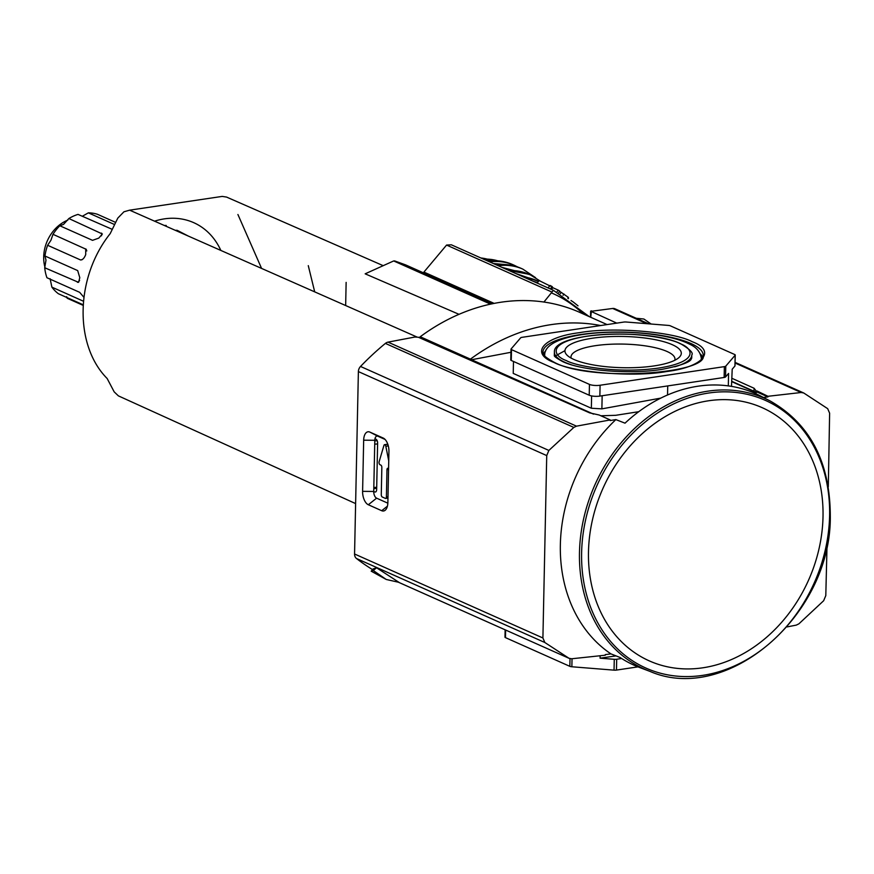 <?xml version="1.0" encoding="UTF-8"?>
<svg xmlns="http://www.w3.org/2000/svg" width="874" height="874" viewBox="0 0 874 874"><rect width="100%" height="100%" fill="white"/><g stroke="black" fill="none" stroke-linecap="round" stroke-linejoin="round"><path stroke-width="1.31" d="M553.985 362.448C529.36 353.249 543.333 336.982 579.56 332.666C612.04 326.679 673.592 331.628 692.263 341.734C716.877 350.933 702.904 367.2 666.676 371.516C634.196 377.492 572.645 372.543 553.985 362.448M554.411 352.146C552.576 332.131 648.563 328.001 680.496 343.668C689.837 349.196 693.595 352.987 691.771 355.019L691.738 357.553A68.718 18.452 -178.8 0 1 691.684 358.242C690.034 358.078 696.884 362.448 662.219 369.32C630.515 374.629 581.625 370.652 562.801 361.65C550.27 354.735 555.689 355.554 554.356 355.357A68.718 18.452 -178.8 0 1 554.334 354.68L554.411 352.146A68.696 18.452 -178.8 0 0 564.975 362.328A68.696 18.452 -178.8 0 0 570.995 364.644M387.99 496.738L386.406 496.967A1.934 0.994 81.5 0 1 385.663 498.42A1.934 0.994 81.5 0 1 385.336 498.377L382.255 497A1.934 0.994 81.5 0 1 381.272 494.684L381.84 467.426A1.934 0.994 81.5 0 0 380.846 465.11L380.026 464.739A1.934 0.994 81.5 0 1 379.13 461.723L383.937 445.412A1.934 0.994 81.5 0 1 384.582 444.669A1.934 0.994 81.5 0 1 384.91 444.724A1.934 0.994 81.5 0 1 385.827 446.253L388.296 445.882M387.892 444.495A1.934 0.994 -98.5 0 0 387.63 444.309A1.934 0.994 -98.5 0 0 387.302 444.265A1.934 0.994 -98.5 0 0 387.007 444.407M573.89 359.465A58.197 15.634 -178.8 0 1 567.16 355.281A58.197 15.634 -178.8 0 1 599.422 337.353A58.197 15.634 -178.8 0 1 672.346 344.717A58.197 15.634 -178.8 0 1 678.901 357.619A58.197 15.634 -178.8 0 1 631.061 367.725A58.197 15.634 -178.8 0 1 573.89 359.465M674.794 360.285A52.003 13.962 1.2 0 0 674.979 359.258A52.003 13.962 1.2 0 0 666.982 351.457A52.003 13.962 1.2 0 0 608.49 344.356A52.003 13.962 1.2 0 0 570.995 357.084A52.003 13.962 1.2 0 0 571.148 358.111M607.091 324.582L579.757 312.389A203.861 165.557 114 0 0 420.219 336.752A3.212 2.611 114 0 0 419.345 337.681M373.733 491.625L375.022 491.996A3.212 1.661 81.5 0 0 375.405 492.018A3.212 1.661 81.5 0 0 376.65 489.604L377.623 443.063A3.212 1.661 81.5 0 0 376.126 439.283L375.001 438.606M420.219 336.752L470.431 359.138A203.861 165.557 -66 0 1 600.667 325.543M388.744 460.86L385.827 446.253M386.406 496.967L386.974 469.72A1.934 0.994 81.5 0 1 387.717 468.267A1.934 0.994 81.5 0 1 388.045 468.322L388.58 468.562M470.452 360.241A3.212 2.611 -66 0 1 471.589 359.738L510.94 352.288M470.431 359.138A3.212 2.611 114 0 0 469.677 359.902M731.942 381.403L755.868 392.065L755.737 393.278M513.486 361.454L513.235 373.406L591.348 408.245L601.88 408.857L660.82 398.107M731.483 386.374L732.204 369.21L734.925 366.042A3.212 0.863 1.2 0 0 735.001 365.856A3.212 0.863 1.2 0 0 734.936 365.671M600.132 655.751L600.077 658.177L614.269 659.313L614.04 670.15L571.858 666.764L572.033 658.734M616.028 655.893L600.077 658.177M510.864 359.815A3.212 0.863 1.2 0 0 510.777 360.001A3.212 0.863 1.2 0 0 511.268 360.47L511.498 349.633A3.212 0.863 1.2 0 1 511.006 349.163A3.212 0.863 1.2 0 1 511.082 348.977L520.664 337.823A3.212 0.863 -178.8 0 1 522.084 337.32L623.741 322.08A3.212 0.863 1.2 0 1 626.166 322.014L668.348 325.412A3.212 0.863 1.2 0 1 670.358 325.838L734.739 354.538A3.212 0.863 1.2 0 1 735.231 355.019L735.001 365.856M667.539 394.993L667.725 385.915M734.925 366.042L735.154 355.205L725.781 366.119L725.551 376.956L728.577 373.438L728.315 385.893M614.04 670.15A3.212 0.863 1.2 0 0 616.465 670.085L637.987 666.862M505.052 636.971A3.212 0.863 1.2 0 0 504.975 637.157A3.212 0.863 1.2 0 0 505.467 637.627L569.848 666.338A3.212 0.863 1.2 0 0 571.858 666.764M616.465 670.085L616.694 659.247A3.212 0.863 -178.8 0 1 614.269 659.313M616.694 659.247L621.665 658.504M511.498 349.633L589.447 384.396A7.713 2.076 1.2 0 0 600.088 385.248L724.36 366.632A3.212 0.863 1.2 0 0 725.781 366.119M511.268 360.47L589.218 395.234A7.713 2.076 1.2 0 0 599.859 396.086L724.131 377.47A3.212 0.863 1.2 0 0 725.551 376.956M770.376 401.1C809.925 423.759 829.907 461.822 830.3 515.289C831.95 614.509 727.496 705.187 649.863 671.352A148.132 120.295 -66 0 1 579.473 552.619A148.132 120.295 -66 0 1 644.892 419.542A148.132 120.295 -66 0 1 770.376 401.1L760.872 396.162A148.766 120.82 114 0 0 625.019 423.169L615.864 419.596L610.194 420.536L610.205 419.935L576.49 426.162L388.023 342.127A6.435 5.222 114 0 0 385.39 343.406A263.675 214.13 114 0 0 360.525 366.457A6.435 5.222 114 0 0 358.384 371.592L546.731 455.583L542.907 637.976L544.841 642.51L569.007 658.286L571.618 658.778L605.278 655.205L605.289 654.604L610.959 653.894A149.312 121.257 -66 0 1 560.354 544.688A149.312 121.257 -66 0 1 615.864 419.596M708.552 400.784A138.627 112.571 -66 0 1 823.013 516.709A138.627 112.571 -66 0 1 702.958 667.78A138.627 112.571 -66 0 1 588.486 551.855A138.627 112.571 -66 0 1 708.552 400.784M542.907 637.976L354.56 553.996L358.384 371.592M368.325 504.746L381.698 510.711A11.165 5.779 -98.5 0 0 385.467 510.001A11.165 5.779 -98.5 0 0 387.87 502.616L388.941 451.454A11.165 5.779 -98.5 0 0 383.435 438.158A11.165 5.779 -98.5 0 0 383.216 438.049L369.844 432.084A11.165 5.779 -98.5 0 0 363.671 440.19L362.601 491.341A11.165 5.779 -98.5 0 0 368.325 504.746L376.596 498.169L387.848 503.184M398.435 582.237L569.302 658.428L398.5 582.248M546.731 455.583L548.861 450.438L573.836 427.43L576.49 426.162M354.56 553.996A6.435 5.222 114 0 0 356.505 558.519A263.675 214.13 114 0 0 372.543 569.619M610.205 419.935L599.16 415.008L589.688 412.889L418.373 337.244L414.833 337.047L388.023 342.127M362.601 491.341L373.733 491.45A5.594 2.895 -98.5 0 0 376.596 498.169M373.733 491.45L374.804 440.288L363.671 440.19M369.844 432.084L377.896 436.235A5.594 2.895 -98.5 0 0 374.804 440.288M377.896 436.235L385.073 439.436M371.188 571.17L373.165 568.919L376.563 567.772L398.981 582.357L386.242 579.462L371.188 571.17L373.264 570.514L376.563 567.772M610.959 653.894L620.103 657.499A148.766 120.82 114 0 0 639.834 667.583L649.863 671.352M376.694 487.266L373.81 487.539M374.717 444.189L377.601 443.916M373.264 570.514L386.242 579.462M638.73 411.698L615.657 415.314L600.875 415.773M787.059 626.909L796.28 625.118L798.891 623.839L823.647 600.733L825.799 595.598L827.044 544.83M828.301 486.752L829.623 413.194L827.678 408.661L803.73 392.983L801.152 392.502L767.962 396.293L767.962 396.894L763.439 397.495M735.078 362.36L803.73 392.983M755.355 393.508L756.917 391.967L767.962 396.894M377.175 440.671L374.793 440.889M767.962 396.293L757.004 390.984M616.76 323.129L590.89 311.341L612.685 308.467L646.804 323.675M590.758 317.295L591.392 310.805M756.917 391.967L754.076 388.253L732.008 378.333M615.285 308.959A6.435 5.222 114 0 0 614.99 308.806A6.435 5.222 114 0 0 612.685 308.467M636.163 318.256L643.876 319.021L651.13 324.025M383.216 265.674L226.563 197.076L222.149 196.41L129.636 210.164L123.933 211.792L117.815 218.085L110.19 233.631C75.328 277.309 73.908 345.044 107.152 378.508L114.177 391.858L118.394 395.878L355.62 503.599M261.577 268.416L237.914 214.501M459.014 314.323L365.157 273.824L393.671 260.944L491.221 303.999M308.282 265.652L314.706 291.872M492.641 303.704L405.591 264.877L394.502 260.867M346.137 282.389L345.656 305.529M115.696 222.422L97.385 214.261A44.694 36.293 114 0 0 88.35 212.852L114.636 224.574M83.358 301.18L51.883 287.142A44.694 36.293 114 0 0 58.383 293.73L83.074 304.731M44.716 267.75L45.994 260.168L44.956 255.995L77.688 270.59L79.785 277.67L78.584 282.357L44.716 267.75A44.694 36.293 114 0 0 46.934 277.735L79.665 292.331L83.675 297.04M51.883 287.142L50.113 278.697M86.777 250.936A6.435 5.222 -66 0 0 85.718 248.915L85.718 254.553C84.286 258.267 82.506 260.048 80.342 259.873L47.611 245.277L50.911 240.295L52.986 234.319L86.286 249.341M80.878 260.004L80.342 259.873A6.435 5.222 -66 0 0 82.167 259.676M59.803 225.754L63.551 224.389L68.871 218.533L102.367 234.003L98.773 238.121L92.535 240.339L59.803 225.754A44.694 36.293 114 0 0 52.986 234.319M112.287 229.37L78.026 214.392A44.694 36.293 114 0 0 68.871 218.533M67.811 220.117A35.375 28.722 114 0 0 43.7 256.88A35.375 28.722 114 0 0 44.935 267.171M47.611 245.277A44.694 36.293 114 0 0 44.956 255.995M83.03 305.321L67.2 298.263L66.675 296.701M82.276 216.293L88.35 212.852M166.202 225.437A66.173 53.74 114 0 0 164.301 225.47M175.303 230.321A66.173 53.74 -66 0 1 177.105 230.299L188.314 236.067M448.373 283.963A125.408 101.843 114 0 0 443.861 280.98M451.355 244.807L553.406 290.31L451.355 244.807L446.57 245.07L423.912 272.087L494.149 303.398M589.262 316.628L553.406 290.31L543.923 302.043M572.809 301.738L571.006 300.503M578.02 305.834L572.852 301.683M560.212 293.708L561.25 292.397L559.316 291.337M568.45 298.679L568.373 297.389L561.25 292.397M556.847 291.949L558.289 290.146A163.995 133.176 114 0 1 559.906 291.184L558.584 292.834M537.139 283.056L539.105 280.576L550.587 286.235M547.998 287.896L550.074 285.47L548.107 287.95M550.314 288.933L552.171 286.585A163.995 133.176 114 0 0 550.074 285.47M551.428 289.425L552.805 287.699L552.171 286.585M558.289 290.146L552.805 287.699M537.434 282.673L532.474 280.98M538.428 281.352L515.234 273.289M529.546 274.567L501.96 267.368M507.477 264.735L493.384 263.544M542.983 351.982A80.124 21.522 -178.8 0 1 601.028 332.513A80.124 21.522 -178.8 0 1 690.864 343.471A80.124 21.522 -178.8 0 1 703.188 355.336C708.77 373.624 591.665 382.124 554.608 362.524C545.518 357.619 541.651 354.112 542.983 351.982M701.833 358.668A79.294 21.293 1.2 0 0 701.319 357.597M702.663 357.357A80.102 21.511 1.2 0 0 700.5 354.079M566.363 360.591C553.624 356.275 545.846 342.652 587.361 336.14C629.859 330.066 671.691 338.577 679.874 343.58C692.612 347.907 700.391 361.519 658.876 368.03C616.378 374.105 574.546 365.594 566.363 360.591M545.726 350.845A80.102 21.511 1.2 0 0 543.42 354.025M544.753 354.32A79.294 21.293 1.2 0 0 544.207 355.368M691.771 355.019A68.696 18.452 -178.8 0 1 674.662 366.818M373.788 488.664L376.672 488.238M375.776 491.876L375.022 491.996M388.559 469.48L386.974 469.72M593.501 414.112L471.589 359.738M731.942 381.741L756.043 392.481M602.153 395.747L601.88 408.857M591.611 395.922L591.348 408.245M505.467 637.627L505.631 630.034M570.012 658.668L569.848 666.338M724.36 366.632L724.131 377.47M600.088 385.248L599.859 396.086M589.447 384.396L589.218 395.234M829.601 515.638A146.581 119.039 -66 0 1 702.641 675.373A146.581 119.039 -66 0 1 581.614 552.794A146.581 119.039 -66 0 1 708.563 393.049A146.581 119.039 -66 0 1 829.601 515.638M548.861 450.438L360.525 366.457M356.505 558.519L544.841 642.51M381.698 510.711L387.433 506.144M573.836 427.43L385.39 343.406M735.067 363.038L801.152 392.502M754.011 391.235L754.076 388.253M220.849 250.434A76.071 61.781 114 0 0 154.578 221.166M490.543 304.141L393.671 260.944M79.6 280.543A6.435 5.222 -66 0 1 77.447 282.346M101.603 233.129A6.435 5.222 -66 0 1 101.69 234.363A6.435 5.222 -66 0 1 101.515 235.805M583.187 313.919A157.615 127.997 114 0 0 551.308 292.845M446.57 245.07L551.865 292.025M563.042 295.303L564.014 294.068M567.729 298.198L568.373 297.389M523.755 277.091A61.093 49.61 -66 0 1 536.33 280.412L538.045 281.177A61.093 49.61 114 0 0 525.46 277.845M509.192 270.59A63.671 51.708 -66 0 1 528.814 274.239L530.529 275.004A63.671 51.708 114 0 0 510.897 271.355M496.563 264.964A65.921 53.532 -66 0 1 521.155 268.373L522.87 269.137A65.921 53.532 114 0 0 498.267 265.729M487.987 261.14A65.921 53.532 -66 0 1 512.59 264.549L514.305 265.314A65.921 53.532 114 0 0 489.702 261.905M495.908 260.703A63.671 51.708 114 0 0 485.201 259.895M483.486 259.13A63.671 51.708 -66 0 1 497.732 260.813L483.366 259.075M484.917 259.043A61.093 49.61 114 0 0 482.623 258.748M480.908 257.983A61.093 49.61 -66 0 1 487.08 259.075L480.831 257.95M701.276 359.312L701.33 358.373C699.648 347.186 689.848 344.596 687.172 343.012C649.928 326.078 544.185 328.187 544.71 355.095L544.731 356.035M384.582 444.669L387.302 444.265M373.788 488.577L376.672 488.151M385.663 498.42L387.969 498.082M756.043 392.448L756.032 393.071M504.975 637.157L505.128 629.815M511.006 349.163L510.777 360.001M555.656 355.816L564.954 350.671M614.99 308.806L648.672 323.828M590.518 317.186L590.638 311.111M129.636 210.164L416.789 336.938M523.668 277.047L536.33 280.412M530.529 275.004L540.569 281.286M509.072 270.547L528.814 274.239M522.87 269.137L535.565 277.67M496.377 264.909C505.15 263.795 513.409 264.953 521.155 268.373M514.305 265.314L517.67 266.985M487.812 261.086C496.585 259.982 504.844 261.129 512.59 264.549"/></g></svg>
